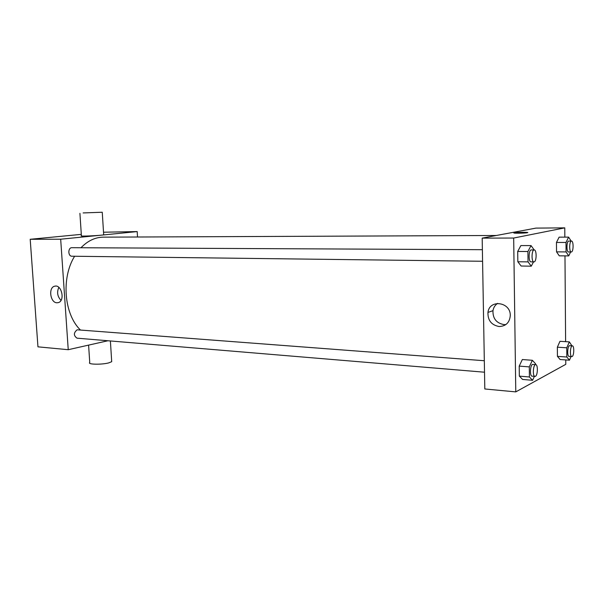 <?xml version="1.0" encoding="UTF-8"?>
<svg xmlns="http://www.w3.org/2000/svg" width="604" height="604" viewBox="0 0 604 604"><rect width="100%" height="100%" fill="white"/><g stroke="black" fill="none" stroke-linecap="round" stroke-linejoin="round"><path stroke-width="0.91" d="M107.95 340.754L68.237 349.701L37.954 346.839L30.2 239.29L81.298 234.36M103.518 232.215L137.191 231.581L137.508 237.002M496.36 235.484L103.329 237.153C95.221 237.251 87.769 240.785 80.981 247.746M74.609 256.247C61.049 277.931 64.062 314.284 80.392 329.965M68.237 349.701L60.679 239.214L137.191 231.581M482.385 249.694L71.891 247.7C67.859 247.466 67.859 256.383 71.891 256.217L482.581 261.268M484.521 372.207L77.025 338.172C73.492 335.605 73.529 332.819 77.138 329.807L484.317 360.731M60.679 239.214L30.2 239.29M56.95 302.785C50.26 302.853 48.131 287.444 54.662 286.213C61.623 283.993 65.36 301.003 58.263 302.634L56.95 302.785M103.669 234.586L103.684 234.805C101.276 235.598 77.848 236.609 81.397 235.764L79.917 213.34M88.599 345.111L89.747 362.513C87.127 364.506 101.623 364.816 108.735 362.891L111.702 361.698L111.649 360.882M83.148 212.933L102.257 212.238L83.148 212.933M61.004 300.369C57.425 296.504 56.7 292.177 58.837 287.383M565.752 359.931L565.782 364.34L515.778 391.89L484.808 388.968L482.181 238.127L535.952 228.108L564.77 227.859L564.838 237.138M564.974 255.877L565.616 341.66M533.491 261.894L531.278 266.183L521.139 266.032L517.839 261.751L517.704 251.445L520.882 245.571L531.044 245.594L534.2 249.943C531.52 249.633 531.256 262.174 533.944 261.902L534.155 261.872C536.722 261.487 536.775 249.671 534.2 249.943L531.271 249.928C528.576 249.618 528.319 262.136 531.022 261.864L531.233 261.842M571.022 356.549L569.466 360.195L560.119 359.523L557.432 356.36L557.349 347.194L559.968 341.313L569.338 341.887L571.95 345.835M515.778 391.89L513.679 238.044L564.77 227.859M570.621 251.981L568.734 255.907L559.274 255.832L556.541 251.86L556.465 242.453L559.123 237.153L568.606 237.123L571.173 241.087M534.389 376.375L532.6 380.301L522.588 379.44L519.342 376.133L519.214 366.107L522.339 359.546L532.366 360.286L535.514 363.721L535.521 364.635M513.679 238.044L482.181 238.127M499.146 326.53C491.437 325.08 487.707 320.377 487.956 312.419C489.391 298.965 510.803 301.826 510.282 315.65C509.602 322.596 505.888 326.22 499.146 326.53M513.944 232.955L514.389 232.797C517.145 232.215 530.538 232.125 527.337 232.714C524.687 233.303 511.067 233.393 514.329 232.804L514.389 232.797C517.145 232.215 530.538 232.125 527.337 232.714M505.88 324.567L504.068 324.62C496.413 323.2 492.713 318.55 492.97 310.675C493.521 307.542 495.061 305.111 497.605 303.374M532.6 380.301L529.414 376.979L529.293 366.892L532.366 360.286M535.725 364.65L532.841 364.431C530.244 363.933 529.459 376.262 532.094 376.186L535.431 376.322C537.809 375.333 538.089 364.529 535.725 364.65C533.143 364.152 532.358 376.503 534.985 376.428M522.588 379.44L519.342 376.133L519.214 366.107L522.339 359.546M529.414 376.979L519.342 376.133M529.293 366.892L519.214 366.107M531.278 266.183L528.039 261.879L527.911 251.506L531.044 245.594M521.139 266.032L517.839 261.751L517.704 251.445L520.882 245.571M528.039 261.879L517.839 261.751M527.911 251.506L517.704 251.445M569.466 360.195L566.831 357.017L566.763 347.798L569.338 341.887M572.373 345.858L569.678 345.692C567.511 345.284 566.907 356.534 569.104 356.413L572.131 356.519C574.132 355.711 574.366 345.714 572.373 345.858C570.221 345.45 569.61 356.722 571.799 356.602M560.119 359.523L557.432 356.36L557.349 347.194L559.968 341.313M566.831 357.017L557.432 356.36M566.763 347.798L557.349 347.194M568.734 255.907L566.061 251.913L565.993 242.461L568.606 237.123M571.497 241.087C569.27 240.815 569.051 252.246 571.286 251.981L571.437 251.966C573.581 251.664 573.641 240.822 571.497 241.087L568.764 241.087C566.529 240.815 566.31 252.23 568.56 251.966L568.711 251.951M559.274 255.832L556.541 251.86L556.465 242.453L559.123 237.153M566.061 251.913L556.541 251.86M565.993 242.461L556.465 242.453M110.396 340.958L111.702 361.698M103.684 234.805L102.257 212.238M55.432 286.1L54.662 286.213M492.97 310.675L487.956 312.419M533.944 261.902L531.022 261.864M571.286 251.981L568.56 251.966"/></g></svg>
